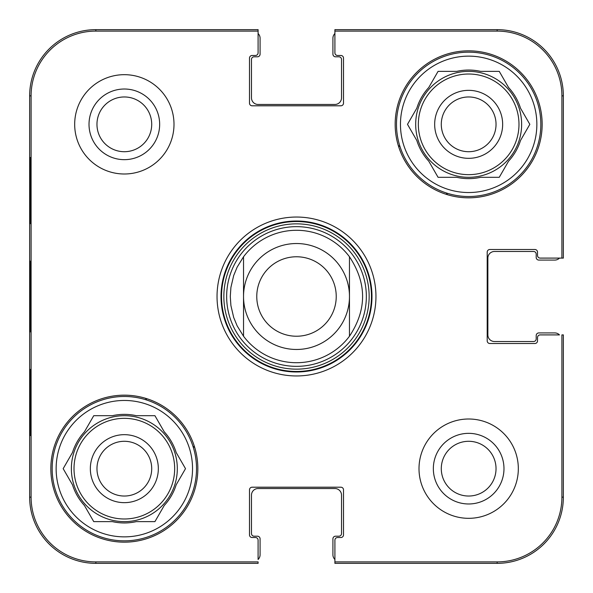<?xml version="1.0" encoding="UTF-8"?>
<svg xmlns="http://www.w3.org/2000/svg" width="593" height="593" viewBox="0 0 593 593"><rect width="100%" height="100%" fill="white"/><g stroke="black" fill="none" stroke-linecap="round" stroke-linejoin="round"><path stroke-width="0.89" d="M258.096 33.527A6.619 6.619 0 0 1 260.082 38.256L260.082 54.148A2.646 2.646 0 0 1 257.436 56.802L254.123 56.802A2.646 2.646 0 0 0 251.476 59.448L251.476 97.852A6.619 6.619 0 0 0 258.096 104.472L334.904 104.472A6.619 6.619 0 0 0 341.524 97.852L341.524 59.448A2.646 2.646 0 0 0 338.877 56.802L335.564 56.802A2.646 2.646 0 0 1 332.918 54.148L332.918 38.256A6.619 6.619 0 0 1 334.904 33.527L334.904 31.095L497.134 31.095A64.77 64.77 0 0 1 561.905 95.866L561.905 258.096L563.35 258.096L563.35 95.866A66.216 66.216 0 0 0 497.134 29.65L334.904 29.65L334.904 52.829A2.646 2.646 0 0 0 337.55 55.475L340.864 55.475A2.646 2.646 0 0 1 343.51 58.121L343.51 103.152A2.646 2.646 0 0 1 340.864 105.799L252.136 105.799A2.646 2.646 0 0 1 249.49 103.152L249.49 58.121A2.646 2.646 0 0 1 252.136 55.475L255.45 55.475A2.646 2.646 0 0 0 258.096 52.829L258.096 29.65L95.866 29.65A66.216 66.216 0 0 0 29.65 95.866L29.65 497.134A66.216 66.216 0 0 0 95.866 563.35L258.096 563.35L258.096 561.905L95.866 561.905A64.77 64.77 0 0 1 31.095 497.134L31.095 95.866A64.77 64.77 0 0 1 95.866 31.095L258.096 31.095M559.473 258.096A6.619 6.619 0 0 1 554.744 260.082L538.852 260.082A2.646 2.646 0 0 1 536.198 257.436L536.198 254.123A2.646 2.646 0 0 0 533.552 251.476L494.488 251.476A6.619 6.619 0 0 0 487.861 258.096L487.861 334.904A6.619 6.619 0 0 0 494.488 341.524L533.552 341.524A2.646 2.646 0 0 0 536.198 338.877L536.198 335.564A2.646 2.646 0 0 1 538.852 332.918L554.744 332.918A6.619 6.619 0 0 1 559.473 334.904L540.171 334.904A2.646 2.646 0 0 0 537.525 337.55L537.525 340.864A2.646 2.646 0 0 1 534.879 343.51L489.848 343.51A2.646 2.646 0 0 1 487.201 340.864L487.201 252.136A2.646 2.646 0 0 1 489.848 249.49L534.879 249.49A2.646 2.646 0 0 1 537.525 252.136L537.525 255.45A2.646 2.646 0 0 0 540.171 258.096L561.905 258.096M334.904 559.473A6.619 6.619 0 0 1 332.918 554.744L332.918 538.852A2.646 2.646 0 0 1 335.564 536.198L338.877 536.198A2.646 2.646 0 0 0 341.524 533.552L341.524 495.148A6.619 6.619 0 0 0 334.904 488.528L258.096 488.528A6.619 6.619 0 0 0 251.476 495.148L251.476 533.552A2.646 2.646 0 0 0 254.123 536.198L257.436 536.198A2.646 2.646 0 0 1 260.082 538.852L260.082 554.744A6.619 6.619 0 0 1 258.096 559.473L258.096 540.171A2.646 2.646 0 0 0 255.45 537.525L252.136 537.525A2.646 2.646 0 0 1 249.49 534.879L249.49 489.848A2.646 2.646 0 0 1 252.136 487.201L340.864 487.201A2.646 2.646 0 0 1 343.51 489.848L343.51 534.879A2.646 2.646 0 0 1 340.864 537.525L337.55 537.525A2.646 2.646 0 0 0 334.904 540.171L334.904 563.35L497.134 563.35A66.216 66.216 0 0 0 563.35 497.134L563.35 334.904L561.905 334.904L561.905 497.134A64.77 64.77 0 0 1 497.134 561.905L334.904 561.905M243.53 256.769A66.216 66.216 0 0 1 349.47 256.769C366.963 283.254 366.963 309.746 349.47 336.231L349.47 256.769L349.47 336.231A66.216 66.216 0 0 1 243.53 336.231L237.156 325.876L233.679 317.44L230.914 305.603L230.284 296.5L230.914 287.397L233.679 275.56L237.156 267.124L243.53 256.769L243.53 336.231L243.53 256.769A66.216 66.216 0 0 1 349.47 256.769A66.216 66.216 0 0 0 296.5 230.284M256.769 296.5A39.731 39.731 0 0 1 316.365 262.091A39.731 39.731 0 0 1 316.365 330.909A39.731 39.731 0 0 1 256.769 296.5M243.53 296.5A52.97 52.97 0 0 1 322.985 250.624A52.97 52.97 0 0 1 322.985 342.376A52.97 52.97 0 0 1 243.53 296.5M96.963 124.337A27.374 27.374 0 0 1 138.028 100.632A27.374 27.374 0 0 1 138.028 148.042A27.374 27.374 0 0 1 96.963 124.337M441.288 468.663A27.374 27.374 0 0 1 482.346 444.958A27.374 27.374 0 0 1 482.346 492.368A27.374 27.374 0 0 1 441.288 468.663M496.037 124.337A27.374 27.374 0 0 1 454.972 148.042A27.374 27.374 0 0 1 454.972 100.632A27.374 27.374 0 0 1 496.037 124.337M151.712 468.663A27.374 27.374 0 0 1 110.654 492.368A27.374 27.374 0 0 1 110.654 444.958A27.374 27.374 0 0 1 151.712 468.663M446.292 192.962A182.095 182.095 0 0 1 447.5 194.726M146.708 400.038A182.095 182.095 0 0 1 145.5 398.274M398.274 145.5A182.095 182.095 0 0 1 400.038 146.708M194.726 447.5A182.095 182.095 0 0 1 192.962 446.292M52.162 468.663A72.176 72.176 0 0 1 160.429 406.153A72.176 72.176 0 0 1 160.429 531.165A72.176 72.176 0 0 1 52.162 468.663M396.487 124.337A72.176 72.176 0 0 1 504.747 61.835A72.176 72.176 0 0 1 504.747 186.847A72.176 72.176 0 0 1 396.487 124.337M158.331 468.663A33.994 33.994 0 0 0 107.34 439.22A33.994 33.994 0 0 0 107.34 498.105A33.994 33.994 0 0 0 158.331 468.663M63.169 468.663L72.502 452.496A54.297 54.297 0 0 1 84.421 431.852L93.753 415.686L112.418 415.686A54.297 54.297 0 0 1 136.257 415.686L154.921 415.686L164.254 431.852A54.297 54.297 0 0 1 176.173 452.496L185.505 468.663L176.173 484.822A54.297 54.297 0 0 1 164.254 505.473L154.921 521.632L136.257 521.632A54.297 54.297 0 0 1 112.418 521.632L93.753 521.632L84.421 505.473A54.297 54.297 0 0 1 72.502 484.822L63.169 468.663M56.135 468.663A68.202 68.202 0 0 1 158.442 409.6A68.202 68.202 0 0 1 158.442 527.726A68.202 68.202 0 0 1 56.135 468.663M71.368 468.663A52.97 52.97 0 0 1 150.822 422.787A52.97 52.97 0 0 1 150.822 514.539A52.97 52.97 0 0 1 71.368 468.663M502.656 124.337A33.994 33.994 0 0 0 451.666 94.895A33.994 33.994 0 0 0 451.666 153.78A33.994 33.994 0 0 0 502.656 124.337M407.495 124.337L416.827 108.178A54.297 54.297 0 0 1 428.746 87.527L438.079 71.368L456.743 71.368A54.297 54.297 0 0 1 480.582 71.368L499.247 71.368L508.579 87.527A54.297 54.297 0 0 1 520.498 108.178L529.831 124.337L520.498 140.504A54.297 54.297 0 0 1 508.579 161.148L499.247 177.314L480.582 177.314A54.297 54.297 0 0 1 456.743 177.314L438.079 177.314L428.746 161.148A54.297 54.297 0 0 1 416.827 140.504L407.495 124.337M400.46 124.337A68.202 68.202 0 0 1 502.76 65.274A68.202 68.202 0 0 1 502.76 183.4A68.202 68.202 0 0 1 400.46 124.337M415.686 124.337A52.97 52.97 0 0 1 495.148 78.461A52.97 52.97 0 0 1 495.148 170.213A52.97 52.97 0 0 1 415.686 124.337M296.5 226.652A69.848 69.848 0 0 0 236.007 331.42A69.848 69.848 0 0 0 356.993 331.42A69.848 69.848 0 0 0 296.5 226.652M243.53 336.231A66.216 66.216 0 0 0 349.47 336.231A66.216 66.216 0 0 1 243.53 336.231M30.199 223.665L30.199 157.449L30.547 223.665M30.199 435.551L30.199 369.335L30.547 435.551M29.909 296.485L30.221 331.924L30.443 272.031L30.221 261.128L29.909 296.485M89.017 124.337A35.321 35.321 0 0 0 142.001 154.929A35.321 35.321 0 0 0 142.001 93.753A35.321 35.321 0 0 0 89.017 124.337M433.342 468.663A35.321 35.321 0 0 0 486.319 499.247A35.321 35.321 0 0 0 486.319 438.071A35.321 35.321 0 0 0 433.342 468.663M197.84 468.663A73.502 73.502 0 0 1 87.586 532.314A73.502 73.502 0 0 1 87.586 405.012A73.502 73.502 0 0 1 197.84 468.663M542.158 124.337A73.502 73.502 0 0 1 431.912 187.988A73.502 73.502 0 0 1 431.912 60.686A73.502 73.502 0 0 1 542.158 124.337M518.326 468.663A49.664 49.664 0 0 1 443.831 511.67A49.664 49.664 0 0 1 443.831 425.655A49.664 49.664 0 0 1 518.326 468.663M174.001 124.337A49.664 49.664 0 0 1 99.505 167.345A49.664 49.664 0 0 1 99.505 81.33A49.664 49.664 0 0 1 174.001 124.337M221.011 296.5A75.489 75.489 0 0 1 334.244 231.129A75.489 75.489 0 0 1 334.244 361.871A75.489 75.489 0 0 1 221.011 296.5M217.038 296.5A79.462 79.462 0 0 0 336.231 365.31A79.462 79.462 0 0 0 336.231 227.69A79.462 79.462 0 0 0 217.038 296.5M74.014 468.663A50.323 50.323 0 0 1 149.503 425.077A50.323 50.323 0 0 1 149.503 512.241A50.323 50.323 0 0 1 74.014 468.663M418.339 124.337A50.323 50.323 0 0 1 493.821 80.759A50.323 50.323 0 0 1 493.821 167.923A50.323 50.323 0 0 1 418.339 124.337M296.5 221.537A74.963 74.963 0 0 0 231.581 333.985A74.963 74.963 0 0 0 361.419 333.985A74.963 74.963 0 0 0 296.5 221.537M296.5 223.85A72.65 72.65 0 0 0 233.583 332.829A72.65 72.65 0 0 0 359.417 332.829A72.65 72.65 0 0 0 296.5 223.85M29.65 95.866L31.095 95.866M29.65 497.134L31.095 497.134M563.35 95.866L561.905 95.866M95.866 29.65L95.866 31.095M497.134 563.35L497.134 561.905M563.35 497.134L561.905 497.134M95.866 563.35L95.866 561.905M497.134 29.65L497.134 31.095"/></g></svg>
